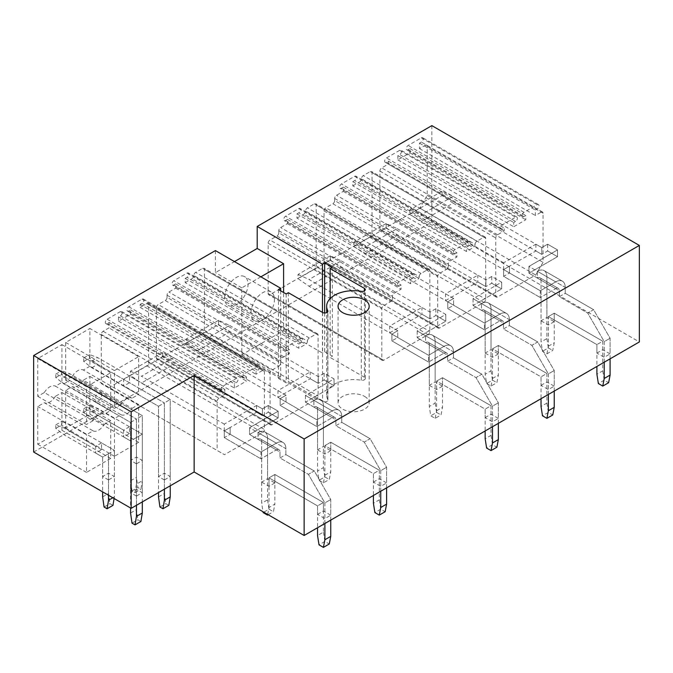 <?xml version="1.0" encoding="UTF-8"?>
<svg xmlns="http://www.w3.org/2000/svg" width="673" height="673" viewBox="0 0 673 673"><rect width="100%" height="100%" fill="white"/><g stroke="black" fill="none" stroke-linecap="round" stroke-linejoin="round"><path stroke-width="0.5" stroke-dasharray="3.37 2.52" d="M431.856 125.624L431.856 222.14L639.35 341.943M33.65 452.046L431.856 222.14M215.41 250.592L215.41 272.599L234.473 261.595M121.014 414.728A11.407 6.587 -60 0 0 132.085 408.334L83.326 380.186L89.888 376.4L89.888 414.156L65.693 428.129L65.693 390.365L72.255 386.58L121.014 414.728L114.452 418.513L65.693 390.365M83.326 380.186A11.407 6.587 -60 0 1 72.255 386.58M89.888 366.238L83.326 370.024L132.085 398.18L138.646 394.386L89.888 366.238L89.888 328.474L138.646 356.631L138.646 394.386M132.085 398.18A11.407 6.587 -60 0 0 121.014 404.566L72.255 376.417L65.693 380.203L65.693 342.448L89.888 328.474M72.255 376.417A11.407 6.587 -60 0 1 83.326 370.024M93.076 430.855A11.407 6.587 -60 0 0 104.147 424.461L55.388 396.313L61.95 392.527L61.95 430.283L37.755 444.256L37.755 406.492L44.317 402.706L93.076 430.855L86.514 434.649L37.755 406.492M55.388 396.313A11.407 6.587 -60 0 1 44.317 402.706M104.147 414.307A11.407 6.587 -60 0 0 93.076 420.692L44.317 392.544L37.755 396.338L37.755 358.574L61.95 344.61L61.95 382.365L55.388 386.151L104.147 414.307L110.709 410.513L61.95 382.365M44.317 392.544A11.407 6.587 -60 0 1 55.388 386.151M278.866 366.129A2.591 1.497 -60 0 0 280.7 362.957L167.055 297.34L167.055 295.228A2.591 1.497 -60 0 1 168.889 292.048L175.67 288.137L175.67 283.905L173.836 284.965A2.591 1.497 -60 0 1 172.54 285.091A2.591 1.497 -60 0 1 172.145 283.013A2.591 1.497 -60 0 1 173.836 280.725L187.035 273.112A2.591 1.497 -60 0 1 188.331 272.977A2.591 1.497 -60 0 1 188.726 275.055A2.591 1.497 -60 0 1 187.035 277.343L185.201 278.403L185.201 282.635L298.854 348.244L305.635 344.332A2.591 1.497 -60 0 0 307.468 341.152L193.816 275.543A2.591 1.497 -60 0 1 195.65 272.372L202.615 268.342A2.591 1.497 -60 0 1 203.911 268.216A2.591 1.497 -60 0 1 204.449 269.402L204.449 330.359A2.591 1.497 -60 0 1 202.615 333.539L158.256 359.146A2.591 1.497 -60 0 1 156.96 359.273A2.591 1.497 -60 0 1 156.422 358.086L156.422 307.712A2.591 1.497 -60 0 1 158.256 304.541L165.222 300.52L278.866 366.129L271.909 370.15L158.256 304.541M193.816 275.543A2.591 1.497 -60 0 1 191.982 278.715L305.635 344.332M185.201 282.635L191.982 278.715M167.055 297.34A2.591 1.497 -60 0 1 165.222 300.52M390.609 301.622A2.591 1.497 -60 0 0 392.443 298.442L278.799 232.833L278.799 230.713A2.591 1.497 -60 0 1 280.633 227.541L287.413 223.621L287.413 219.39L285.579 220.45A2.591 1.497 -60 0 1 284.284 220.576A2.591 1.497 -60 0 1 283.888 218.498A2.591 1.497 -60 0 1 285.579 216.218L298.778 208.596A2.591 1.497 -60 0 1 300.074 208.47A2.591 1.497 -60 0 1 300.469 210.548A2.591 1.497 -60 0 1 298.778 212.828L296.944 213.888L296.944 218.119L410.589 283.737L417.369 279.817A2.591 1.497 -60 0 0 419.203 276.645L305.559 211.028A2.591 1.497 -60 0 1 307.393 207.856L314.358 203.835A2.591 1.497 -60 0 1 315.654 203.709A2.591 1.497 -60 0 1 316.192 204.895L316.192 265.852A2.591 1.497 -60 0 1 314.358 269.023L269.999 294.631A2.591 1.497 -60 0 1 268.704 294.766A2.591 1.497 -60 0 1 268.165 293.579L268.165 243.205A2.591 1.497 -60 0 1 269.999 240.025L276.965 236.004L390.609 301.622L383.644 305.643L269.999 240.025M305.559 211.028A2.591 1.497 -60 0 1 303.725 214.207L417.369 279.817M296.944 218.119L303.725 214.207M278.799 232.833A2.591 1.497 -60 0 1 276.965 236.004M446.477 269.36A2.591 1.497 -60 0 0 448.311 266.188L334.666 200.571L334.666 198.459A2.591 1.497 -60 0 1 336.5 195.279L343.28 191.368L343.28 187.136L341.447 188.196A2.591 1.497 -60 0 1 340.151 188.322A2.591 1.497 -60 0 1 339.756 186.244A2.591 1.497 -60 0 1 341.447 183.956L354.646 176.343A2.591 1.497 -60 0 1 355.941 176.208A2.591 1.497 -60 0 1 356.337 178.286A2.591 1.497 -60 0 1 354.646 180.574L352.812 181.634L352.812 185.866L466.456 251.475L473.245 247.563A2.591 1.497 -60 0 0 475.079 244.383L361.426 178.774A2.591 1.497 -60 0 1 363.26 175.603L370.226 171.573A2.591 1.497 -60 0 1 371.521 171.447A2.591 1.497 -60 0 1 372.06 172.633L372.06 233.59A2.591 1.497 -60 0 1 370.226 236.77L325.867 262.377A2.591 1.497 -60 0 1 324.571 262.504A2.591 1.497 -60 0 1 324.033 261.317L324.033 210.943A2.591 1.497 -60 0 1 325.867 207.772L332.832 203.751L446.477 269.36L439.511 273.381L325.867 207.772M361.426 178.774A2.591 1.497 -60 0 1 359.592 181.946L473.245 247.563M352.812 185.866L359.592 181.946M334.666 200.571A2.591 1.497 -60 0 1 332.832 203.751M108.622 387.808L146.748 365.792A2.591 1.497 -60 0 0 148.582 362.621L148.582 304.625A2.591 1.497 -60 0 0 148.043 303.439A2.591 1.497 -60 0 0 146.748 303.565L140.144 307.376L140.144 304.415L141.978 303.355A2.591 1.497 -60 0 0 143.677 301.067A2.591 1.497 -60 0 0 143.273 298.989A2.591 1.497 -60 0 0 141.978 299.123L128.787 306.737A2.591 1.497 -60 0 0 127.088 309.025A2.591 1.497 -60 0 0 127.483 311.103A2.591 1.497 -60 0 0 128.787 310.976L130.612 309.916L130.612 314.148L118.515 321.13L118.515 316.899L120.349 315.839A2.591 1.497 -60 0 0 122.049 313.559A2.591 1.497 -60 0 0 121.645 311.481A2.591 1.497 -60 0 0 120.349 311.607L107.15 319.229A2.591 1.497 -60 0 0 105.459 321.509A2.591 1.497 -60 0 0 105.854 323.587A2.591 1.497 -60 0 0 107.15 323.461L108.984 322.401L108.984 327.902L103.12 331.293A2.591 1.497 -60 0 0 101.287 334.464L101.287 383.576L224.462 454.687L101.287 383.576M425.361 145.25A2.591 1.497 -60 0 1 426.657 145.116A2.591 1.497 -60 0 1 427.195 146.302L427.195 195.414L419.868 208.108L381.742 230.124A2.591 1.497 -60 0 1 380.438 230.25A2.591 1.497 -60 0 1 379.909 229.064L379.909 171.068A2.591 1.497 -60 0 1 381.742 167.897L388.338 164.086L388.338 161.125L386.504 162.176A2.591 1.497 -60 0 1 385.208 162.311A2.591 1.497 -60 0 1 384.813 160.233A2.591 1.497 -60 0 1 386.504 157.945L399.703 150.323A2.591 1.497 -60 0 1 400.999 150.197A2.591 1.497 -60 0 1 401.394 152.275A2.591 1.497 -60 0 1 399.703 154.563L397.869 155.614L397.869 159.854L409.966 152.864L409.966 148.632L408.132 149.692A2.591 1.497 -60 0 1 406.837 149.818A2.591 1.497 -60 0 1 406.442 147.74A2.591 1.497 -60 0 1 408.132 145.461L421.332 137.839A2.591 1.497 -60 0 1 422.627 137.713A2.591 1.497 -60 0 1 423.023 139.791A2.591 1.497 -60 0 1 421.332 142.07L419.498 143.13L419.498 148.632L425.361 145.25L541.21 212.13A2.591 1.497 -60 0 1 542.505 212.003A2.591 1.497 -60 0 1 543.044 213.19L543.044 262.293L535.708 274.996L497.583 297.003A2.591 1.497 -60 0 1 496.287 297.13A2.591 1.497 -60 0 1 495.749 295.943L495.749 237.956A2.591 1.497 -60 0 1 497.583 234.776L504.186 230.965L504.186 228.004L502.352 229.064A2.591 1.497 -60 0 1 501.057 229.19A2.591 1.497 -60 0 1 500.653 227.112A2.591 1.497 -60 0 1 502.352 224.832L515.552 217.211A2.591 1.497 -60 0 1 516.847 217.085A2.591 1.497 -60 0 1 517.243 219.162A2.591 1.497 -60 0 1 515.552 221.442L513.718 222.502L513.718 226.734L525.815 219.751L525.815 215.52L523.981 216.571A2.591 1.497 -60 0 1 522.685 216.706A2.591 1.497 -60 0 1 522.29 214.628A2.591 1.497 -60 0 1 523.981 212.34L537.18 204.718A2.591 1.497 -60 0 1 538.476 204.592A2.591 1.497 -60 0 1 538.871 206.67A2.591 1.497 -60 0 1 537.18 208.958L535.346 210.01L535.346 215.52L541.21 212.13M224.58 297.786A16.589 9.582 -60 0 1 231.815 281.095A16.589 9.582 -60 0 1 244.602 276.645A16.589 9.582 -60 0 1 248.043 284.242A16.589 9.582 -60 0 1 240.799 300.94A16.589 9.582 -60 0 1 228.012 305.382A16.589 9.582 -60 0 1 224.58 297.786M364.615 396.422A15.555 8.976 180 0 1 369.174 402.774A15.555 8.976 180 0 1 359.575 411.068A15.555 8.976 180 0 1 342.624 409.117A15.555 8.976 180 0 1 338.065 402.774A15.555 8.976 180 0 1 347.672 394.471A15.555 8.976 180 0 1 364.615 396.422M596.901 353.073L602.764 349.691L610.091 353.922L610.091 338.258L593.594 309.681L565.219 293.302L559.356 296.684L559.356 290.761L541.025 280.178L541.025 320.819L546.897 317.429L554.224 321.66L554.224 313.197L602.764 341.219L596.901 344.61L596.901 353.073L604.228 357.304L610.091 353.922M554.224 321.66L548.36 325.051L541.025 320.819M541.025 385.326L546.897 381.944L554.224 386.176L554.224 370.512L537.727 341.943L509.352 325.555L503.488 328.946L503.488 323.015L485.157 312.432L485.157 353.073L491.021 349.691L498.357 353.922L498.357 345.451L546.897 373.473L541.025 376.863L541.025 385.326L548.36 389.566L554.224 386.176M498.357 353.922L492.493 357.304L485.157 353.073M485.157 417.588L491.021 414.198L498.357 418.429L498.357 402.774L481.86 374.196L453.484 357.817L447.621 361.199L447.621 355.277L429.29 344.694L429.29 385.326L435.153 381.944L442.481 386.176L442.481 377.713L491.021 405.735L485.157 409.117L485.157 417.588L492.493 421.82L498.357 418.429M442.481 386.176L436.617 389.566L429.29 385.326M373.414 482.095L379.286 478.713L386.613 482.945L386.613 467.281L370.116 438.712L341.741 422.324L335.877 425.715L335.877 419.784L317.547 409.201L317.547 449.842L323.41 446.46L330.746 450.691L330.746 442.22L379.286 470.242L373.414 473.632L373.414 482.095L380.75 486.335L386.613 482.945M330.746 450.691L324.882 454.073L317.547 449.842M317.547 514.357L323.41 510.967L330.746 515.198L330.746 499.543L314.249 470.965L285.874 454.586L280.01 457.968L280.01 452.046L261.679 441.463L261.679 482.095L267.543 478.713L274.87 482.945L274.87 474.482L323.41 502.504L317.547 505.886L317.547 514.357L324.882 518.589L330.746 515.198M274.87 482.945L269.007 486.335L261.679 482.095M164.38 479.942L158.517 476.551L164.38 473.169L170.244 476.551L164.38 479.942L164.38 402.9L170.244 399.51L129.477 375.971L129.477 382.744L123.613 386.134L158.517 406.282L164.38 402.9L164.38 473.169M136.442 463.815L130.579 460.425L136.442 457.034L142.314 460.425L136.442 463.815L136.442 437.568L142.314 434.178L129.477 426.775L129.477 433.547L123.613 436.928L130.579 440.95L136.442 437.568L136.442 457.034M136.442 496.068L130.579 492.678L136.442 489.296L142.314 492.678L136.442 496.068L136.442 419.027L142.314 415.636L101.547 392.098L101.547 398.87L95.675 402.261L130.579 422.408L136.442 419.027L136.442 489.296M108.513 479.942L102.641 476.551L108.513 473.169L114.376 476.551L108.513 479.942L108.513 453.695L114.376 450.304L101.547 442.901L101.547 449.673L95.675 453.055L102.641 457.076L108.513 453.695L108.513 473.169M427.195 195.414L543.044 262.293M419.868 208.108L535.708 274.996M388.338 164.086L504.186 230.965M388.338 161.125L504.186 228.004M397.869 155.614L513.718 222.502M397.869 159.854L513.718 226.734M409.966 152.864L525.815 219.751M409.966 148.632L525.815 215.52M419.498 143.13L535.346 210.01M419.498 148.632L535.346 215.52M535.893 244.198L535.893 250.97L503.631 269.595L509.503 266.205L509.503 272.986L503.631 269.595L540.293 290.761L540.293 297.533L555.688 288.641A5.182 2.995 -60 0 1 558.287 288.389A5.182 2.995 -60 0 0 555.688 288.641L540.293 297.533L540.293 290.761L555.688 281.869A13.477 7.782 -60 0 1 562.435 281.205A13.477 7.782 -60 0 0 555.688 281.869L540.293 290.761L503.631 269.595L503.631 262.823L535.893 244.198L541.757 247.58L547.629 244.198L557.522 249.91L528.928 266.424L537.365 271.286L537.365 278.058A5.182 2.995 -60 0 1 539.956 277.806A5.182 2.995 -60 0 1 541.025 280.178L541.025 341.985L542.497 351.298L546.897 353.838L552.76 350.448L554.224 342.826L554.224 313.197L548.36 316.588L596.901 344.61L596.901 366.449M146.748 365.792L262.596 432.68L224.462 454.687M262.596 432.68A2.591 1.497 120 0 0 264.43 429.5L264.43 371.504A2.591 1.497 120 0 0 263.892 370.318A2.591 1.497 120 0 0 262.596 370.453L255.992 374.255L255.992 371.294L140.144 304.415M140.144 307.376L255.992 374.255M141.978 303.355L257.826 370.234L255.992 371.294M257.826 370.234A2.591 1.497 120 0 0 259.517 367.954A2.591 1.497 120 0 0 259.122 365.876A2.591 1.497 120 0 0 257.826 366.003L244.627 373.624A2.591 1.497 120 0 0 242.936 375.904A2.591 1.497 120 0 0 243.332 377.982A2.591 1.497 120 0 0 244.627 377.856L246.461 376.796L246.461 381.036L130.612 314.148M130.612 309.916L246.461 376.796M118.515 321.13L234.364 388.018L246.461 381.036M234.364 388.018L234.364 383.787L118.515 316.899M120.349 315.839L236.198 382.727L234.364 383.787M236.198 382.727A2.591 1.497 120 0 0 237.889 380.438A2.591 1.497 120 0 0 237.493 378.361A2.591 1.497 120 0 0 236.198 378.495L222.999 386.109A2.591 1.497 120 0 0 221.308 388.397A2.591 1.497 120 0 0 221.703 390.475A2.591 1.497 120 0 0 222.999 390.348L224.832 389.288L224.832 394.79L108.984 327.902M108.984 322.401L224.832 389.288M103.12 331.293L218.969 398.172L224.832 394.79M218.969 398.172A2.591 1.497 120 0 0 217.135 401.352L217.135 450.456M256.548 405.483L256.548 412.255L224.286 430.88L230.149 427.49L230.149 434.262L224.286 430.88L260.947 452.046L260.947 458.818L276.342 449.926A5.182 2.995 -60 0 1 278.933 449.673A5.182 2.995 -60 0 0 276.342 449.926L260.947 458.818L260.947 452.046L276.342 443.154A13.477 7.782 -60 0 1 283.081 442.489A13.477 7.782 -60 0 0 276.342 443.154L260.947 452.046L224.286 430.88L224.286 424.108L256.548 405.483L262.411 408.864L268.275 405.483L278.176 411.195L249.582 427.7L258.011 432.571L258.011 439.343A5.182 2.995 -60 0 1 260.602 439.09A5.182 2.995 -60 0 1 261.679 441.463L261.679 503.261L263.008 511.741M475.079 244.383A2.591 1.497 -60 0 1 476.905 241.212L483.87 237.19A2.591 1.497 -60 0 1 485.174 237.064A2.591 1.497 -60 0 1 485.704 238.25L485.704 299.207A2.591 1.497 -60 0 1 483.87 302.379L439.511 327.995A2.591 1.497 -60 0 1 438.216 328.121A2.591 1.497 -60 0 1 437.686 326.935L437.686 276.561A2.591 1.497 -60 0 1 439.511 273.381M448.311 266.188L448.311 264.068A2.591 1.497 -60 0 1 450.144 260.897L456.925 256.977L456.925 252.745L455.099 253.805A2.591 1.497 -60 0 1 453.795 253.931A2.591 1.497 -60 0 1 453.4 251.853A2.591 1.497 -60 0 1 455.099 249.574L468.29 241.952A2.591 1.497 -60 0 1 469.586 241.826A2.591 1.497 -60 0 1 469.99 243.904A2.591 1.497 -60 0 1 468.29 246.183L466.456 247.243L466.456 251.475M343.28 191.368L456.925 256.977M343.28 187.136L456.925 252.745M352.812 181.634L466.456 247.243M445.568 293.807L453.627 298.467L447.764 301.849L447.764 308.621L484.425 329.787L447.764 308.621L447.764 301.849L484.425 323.015L484.425 329.787L499.82 320.903A5.182 2.995 -60 0 1 502.411 320.642A5.182 2.995 -60 0 0 499.82 320.903L484.425 329.787L484.425 323.015L499.82 314.131A13.477 7.782 -60 0 1 506.559 313.458A13.477 7.782 -60 0 0 499.82 314.131L484.425 323.015L447.764 301.849L453.627 298.467L453.627 305.239L445.568 300.579L445.568 293.807L477.822 275.181L485.889 279.842L491.753 276.452L501.654 282.164L473.06 298.677L481.489 303.548L481.489 310.32A5.182 2.995 -60 0 1 484.08 310.06A5.182 2.995 -60 0 1 485.157 312.432L485.157 374.238L486.621 383.551L491.021 386.092L496.884 382.701L498.357 375.088L498.357 345.451L492.493 348.841L541.025 376.863L541.025 398.702M445.568 300.579L477.822 281.953L477.822 275.181M419.203 276.645A2.591 1.497 -60 0 1 421.037 273.465L428.003 269.444A2.591 1.497 -60 0 1 429.298 269.318A2.591 1.497 -60 0 1 429.837 270.504L429.837 331.461A2.591 1.497 -60 0 1 428.003 334.641L383.644 360.248A2.591 1.497 -60 0 1 382.348 360.375A2.591 1.497 -60 0 1 381.81 359.189L381.81 308.814A2.591 1.497 -60 0 1 383.644 305.643M392.443 298.442L392.443 296.33A2.591 1.497 -60 0 1 394.277 293.15L401.058 289.239L401.058 285.007L399.224 286.059A2.591 1.497 -60 0 1 397.928 286.193A2.591 1.497 -60 0 1 397.533 284.115A2.591 1.497 -60 0 1 399.224 281.827L412.423 274.205A2.591 1.497 -60 0 1 413.718 274.079A2.591 1.497 -60 0 1 414.114 276.157A2.591 1.497 -60 0 1 412.423 278.445L410.589 279.497L410.589 283.737M287.413 223.621L401.058 289.239M287.413 219.39L401.058 285.007M296.944 213.888L410.589 279.497M389.692 326.069L397.76 330.721L391.896 334.111L391.896 340.883L428.558 362.049L391.896 340.883L391.896 334.111L428.558 355.277L428.558 362.049L443.953 353.157A5.182 2.995 -60 0 1 446.544 352.904A5.182 2.995 -60 0 0 443.953 353.157L428.558 362.049L428.558 355.277L443.953 346.385A13.477 7.782 -60 0 1 450.691 345.72A13.477 7.782 -60 0 0 443.953 346.385L428.558 355.277L391.896 334.111L397.76 330.721L397.76 337.493L389.692 332.841L389.692 326.069L421.954 307.443L430.022 312.095L435.885 308.714L445.787 314.426L417.193 330.931L425.622 335.802L425.622 342.574A5.182 2.995 -60 0 1 428.213 342.321A5.182 2.995 -60 0 1 429.29 344.694L429.29 406.492L430.754 415.805L435.153 418.345L441.017 414.963L442.481 407.342L442.481 377.713L436.617 381.095L485.157 409.117L485.157 430.964M389.692 332.841L421.954 314.215L421.954 307.443M307.468 341.152A2.591 1.497 -60 0 1 309.294 337.981L316.26 333.959A2.591 1.497 -60 0 1 317.563 333.833A2.591 1.497 -60 0 1 318.093 335.019L318.093 395.976A2.591 1.497 -60 0 1 316.26 399.148L271.909 424.764A2.591 1.497 -60 0 1 270.605 424.89A2.591 1.497 -60 0 1 270.075 423.704L270.075 373.33A2.591 1.497 -60 0 1 271.909 370.15M280.7 362.957L280.7 360.837A2.591 1.497 -60 0 1 282.534 357.666L289.314 353.746L289.314 349.514L287.489 350.574A2.591 1.497 -60 0 1 286.193 350.7A2.591 1.497 -60 0 1 285.789 348.622A2.591 1.497 -60 0 1 287.489 346.343L300.68 338.721A2.591 1.497 -60 0 1 301.975 338.595A2.591 1.497 -60 0 1 302.379 340.673A2.591 1.497 -60 0 1 300.68 342.952L298.854 344.012L298.854 348.244M175.67 288.137L289.314 353.746M175.67 283.905L289.314 349.514M185.201 278.403L298.854 344.012M277.957 390.576L286.017 395.236L280.153 398.618L280.153 405.39L316.815 426.556L280.153 405.39L280.153 398.618L316.815 419.784L316.815 426.556L332.21 417.672A5.182 2.995 -60 0 1 334.801 417.411A5.182 2.995 -60 0 0 332.21 417.672L316.815 426.556L316.815 419.784L332.21 410.9A13.477 7.782 -60 0 1 338.948 410.227A13.477 7.782 -60 0 0 332.21 410.9L316.815 419.784L280.153 398.618L286.017 395.236L286.017 402.008L277.957 397.348L277.957 390.576L310.211 371.95L318.279 376.611L324.142 373.221L334.044 378.933L305.449 395.446L313.879 400.317L313.879 407.089A5.182 2.995 -60 0 1 316.47 406.829A5.182 2.995 -60 0 1 317.547 409.201L317.547 471.007L319.01 480.32L323.41 482.861L329.282 479.47L330.746 471.857L330.746 442.22L324.882 445.61L373.414 473.632L373.414 495.471M277.957 397.348L310.211 378.722L310.211 371.95M65.693 380.203L114.452 408.36L114.452 370.596L138.646 356.631M121.014 404.566L114.452 408.36M65.693 342.448L114.452 370.596M129.477 375.971L123.613 379.362L123.613 386.134M89.888 376.4L138.646 404.549L138.646 442.304L114.452 456.277L114.452 418.513M89.888 414.156L138.646 442.304M65.693 428.129L114.452 456.277M132.085 408.334L138.646 404.549M129.477 426.775L123.613 430.156L123.613 436.928M37.755 396.338L86.514 424.486L86.514 386.723L110.709 372.758L110.709 410.513M93.076 420.692L86.514 424.486M37.755 358.574L86.514 386.723M61.95 344.61L110.709 372.758M101.547 392.098L95.675 395.488L95.675 402.261M61.95 392.527L110.709 420.675L110.709 458.439L86.514 472.404L86.514 434.649M61.95 430.283L110.709 458.439M37.755 444.256L86.514 472.404M104.147 424.461L110.709 420.675M101.547 442.901L95.675 446.283L95.675 453.055M250.97 313.029A16.589 9.582 -60 0 1 258.213 296.33A16.589 9.582 -60 0 1 271 291.889A16.589 9.582 -60 0 1 274.433 299.485A16.589 9.582 -60 0 1 267.189 316.175A16.589 9.582 -60 0 1 254.411 320.626A16.589 9.582 -60 0 1 250.97 313.029M260.872 276.83L241.809 287.842L241.809 354.721L283.602 330.594L283.602 292.494M322.46 312.39L322.46 353.031L283.602 330.594M241.809 354.721L280.666 377.158L278.471 378.428L286.168 382.878L288.364 381.608L322.594 401.369A3.113 1.792 0 0 0 325.984 401.756A3.113 1.792 0 0 0 327.911 400.099A3.113 1.792 0 0 0 327.776 399.585L327.776 311.717M364.387 290.879L364.387 377.242A3.113 1.792 0 0 1 365.304 378.512A3.113 1.792 0 0 1 361.3 380.228A26.962 15.563 0 0 0 326.657 395.152A26.962 15.563 0 0 0 327.776 399.585M364.387 377.242L330.157 357.472L332.361 356.202L324.655 351.76L322.46 353.031M241.809 287.842L215.41 272.599M324.655 312.995L324.655 351.76M288.364 292.705L288.364 381.608M286.168 293.975L286.168 382.878M278.471 289.533L278.471 378.428M280.666 290.803L280.666 377.158M332.361 267.307L332.361 356.202M330.157 298.585L330.157 357.472M503.631 269.595L509.503 266.205L509.503 272.986L503.631 276.367L540.293 297.533L503.631 276.367L503.631 269.595L503.631 276.367L509.503 272.986L420.785 221.762L409.781 214.14L442.043 195.515L453.047 203.137L420.785 221.762M610.091 358.827L610.091 338.258L593.594 309.681L587.731 313.071L559.356 296.684L559.356 290.761A5.182 2.995 -60 0 0 558.287 288.389A5.182 2.995 -60 0 1 559.356 290.761L541.025 280.178A5.182 2.995 -60 0 0 539.956 277.806A5.182 2.995 -60 0 0 537.365 278.058L528.928 273.196L537.365 278.058L537.365 271.286A13.477 7.782 -60 0 1 544.104 270.622A13.477 7.782 -60 0 1 546.897 276.788L546.897 317.429M442.043 195.515L442.043 191.283L453.047 196.365L541.757 247.58L547.629 244.198L557.522 249.91L528.928 266.424L528.928 273.196L557.522 256.682L528.928 273.196L528.928 266.424L537.365 271.286A13.477 7.782 -60 0 1 544.104 270.622A13.477 7.782 -60 0 1 546.897 276.788L546.897 338.595L541.025 341.985M557.522 249.91L557.522 256.682L547.629 250.97L557.522 256.682L557.522 249.91M547.629 244.198L547.629 250.97L541.757 254.36L547.629 250.97L547.629 244.198M453.047 203.137L541.757 254.36L541.757 247.58L541.757 254.36L535.893 250.97M604.228 362.217L604.228 341.64L610.091 338.258L604.228 341.64L587.731 313.071L559.356 296.684L565.219 293.302L565.219 287.371L546.897 276.788L565.219 287.371A13.477 7.782 -60 0 0 562.435 281.205A13.477 7.782 -60 0 1 565.219 287.371L565.219 293.302L593.594 309.681L587.731 313.071L604.228 341.64L604.228 357.304M453.047 196.365L420.785 214.99L503.631 262.823M548.36 325.051L548.36 316.588L554.224 313.197L602.764 341.219L602.764 349.691M386.176 227.768L386.176 223.537L397.171 228.618L364.909 247.243L453.627 298.467L453.627 305.239L447.764 308.621L453.627 305.239L364.909 254.015L353.914 246.402L386.176 227.768L397.171 235.39L364.909 254.015M554.224 391.089L554.224 370.512L537.727 341.943L531.863 345.325L503.488 328.946L503.488 323.015A5.182 2.995 -60 0 0 502.411 320.642A5.182 2.995 -60 0 1 503.488 323.015L485.157 312.432A5.182 2.995 -60 0 0 484.08 310.06A5.182 2.995 -60 0 0 481.489 310.32L473.06 305.449L481.489 310.32L481.489 303.548A13.477 7.782 -60 0 1 488.228 302.875A13.477 7.782 -60 0 1 491.021 309.05L491.021 349.691M397.171 228.618L485.889 279.842L491.753 276.452L501.654 282.164L473.06 298.677L473.06 305.449L501.654 288.944L473.06 305.449L473.06 298.677L481.489 303.548A13.477 7.782 -60 0 1 488.228 302.875A13.477 7.782 -60 0 1 491.021 309.05L491.021 370.857L485.157 374.238M501.654 282.164L501.654 288.944L491.753 283.224L501.654 288.944L501.654 282.164M491.753 276.452L491.753 283.224L485.889 286.614L491.753 283.224L491.753 276.452M397.171 235.39L485.889 286.614L485.889 279.842L485.889 286.614L477.822 281.953M548.36 394.471L548.36 373.902L554.224 370.512L548.36 373.902L531.863 345.325L503.488 328.946L509.352 325.555L509.352 319.633L491.021 309.05L509.352 319.633A13.477 7.782 -60 0 0 506.559 313.458A13.477 7.782 -60 0 1 509.352 319.633L509.352 325.555L537.727 341.943L531.863 345.325L548.36 373.902L548.36 389.566M492.493 357.304L492.493 348.841L498.357 345.451L546.897 373.473L546.897 381.944M330.308 260.03L330.308 255.799L341.304 260.872L309.042 279.497L397.76 330.721L397.76 337.493L391.896 340.883L397.76 337.493L309.042 286.277L298.046 278.656L330.308 260.03L341.304 267.652L309.042 286.277M498.357 423.342L498.357 402.774L481.86 374.196L475.996 377.578L447.621 361.199L447.621 355.277A5.182 2.995 -60 0 0 446.544 352.904A5.182 2.995 -60 0 1 447.621 355.277L429.29 344.694A5.182 2.995 -60 0 0 428.213 342.321A5.182 2.995 -60 0 0 425.622 342.574L417.193 337.703L425.622 342.574L425.622 335.802A13.477 7.782 -60 0 1 432.36 335.137A13.477 7.782 -60 0 1 435.153 341.304L435.153 381.944M341.304 260.872L430.022 312.095L435.885 308.714L445.787 314.426L417.193 330.931L417.193 337.703L445.787 321.198L417.193 337.703L417.193 330.931L425.622 335.802A13.477 7.782 -60 0 1 432.36 335.137A13.477 7.782 -60 0 1 435.153 341.304L435.153 403.11L429.29 406.492M445.787 314.426L445.787 321.198L435.885 315.486L445.787 321.198L445.787 314.426M435.885 308.714L435.885 315.486L430.022 318.867L435.885 315.486L435.885 308.714M341.304 267.652L430.022 318.867L430.022 312.095L430.022 318.867L421.954 314.215M492.493 426.732L492.493 406.156L498.357 402.774L492.493 406.156L475.996 377.578L447.621 361.199L453.484 357.817L453.484 351.886L435.153 341.304L453.484 351.886A13.477 7.782 -60 0 0 450.691 345.72A13.477 7.782 -60 0 1 453.484 351.886L453.484 357.817L481.86 374.196L475.996 377.578L492.493 406.156L492.493 421.82M436.617 389.566L436.617 381.095L442.481 377.713L491.021 405.735L491.021 414.198M218.565 324.537L218.565 320.306L229.56 325.387L197.298 344.012L286.017 395.236L286.017 402.008L280.153 405.39L286.017 402.008L197.298 350.784L186.303 343.171L218.565 324.537L229.56 332.159L197.298 350.784M386.613 487.858L386.613 467.281L370.116 438.712L364.253 442.094L335.877 425.715L335.877 419.784A5.182 2.995 -60 0 0 334.801 417.411A5.182 2.995 -60 0 1 335.877 419.784L317.547 409.201A5.182 2.995 -60 0 0 316.47 406.829A5.182 2.995 -60 0 0 313.879 407.089L305.449 402.218L313.879 407.089L313.879 400.317A13.477 7.782 -60 0 1 320.617 399.644A13.477 7.782 -60 0 1 323.41 405.819L323.41 446.46M229.56 325.387L318.279 376.611L324.142 373.221L334.044 378.933L305.449 395.446L305.449 402.218L334.044 385.713L305.449 402.218L305.449 395.446L313.879 400.317A13.477 7.782 -60 0 1 320.617 399.644A13.477 7.782 -60 0 1 323.41 405.819L323.41 467.626L317.547 471.007M334.044 378.933L334.044 385.713L324.142 379.993L334.044 385.713L334.044 378.933M324.142 373.221L324.142 379.993L318.279 383.383L324.142 379.993L324.142 373.221M229.56 332.159L318.279 383.383L318.279 376.611L318.279 383.383L310.211 378.722M380.75 491.24L380.75 470.671L386.613 467.281L380.75 470.671L364.253 442.094L335.877 425.715L341.741 422.324L341.741 416.402L323.41 405.819L341.741 416.402A13.477 7.782 -60 0 0 338.948 410.227A13.477 7.782 -60 0 1 341.741 416.402L341.741 422.324L370.116 438.712L364.253 442.094L380.75 470.671L380.75 486.335M324.882 454.073L324.882 445.61L330.746 442.22L379.286 470.242L379.286 478.713M224.286 430.88L230.149 427.49L230.149 434.262L224.286 437.652L260.947 458.818L224.286 437.652L224.286 430.88L224.286 437.652L230.149 434.262L141.431 383.046L130.436 375.425L162.698 356.799L173.693 364.421L141.431 383.046M330.746 520.111L330.746 499.543L314.249 470.965L308.385 474.347L280.01 457.968L280.01 452.046A5.182 2.995 -60 0 0 278.933 449.673A5.182 2.995 -60 0 1 280.01 452.046L261.679 441.463A5.182 2.995 -60 0 0 260.602 439.09A5.182 2.995 -60 0 0 258.011 439.343L249.582 434.472L258.011 439.343L258.011 432.571A13.477 7.782 -60 0 1 264.75 431.906A13.477 7.782 -60 0 1 267.543 438.073L267.543 478.713M162.698 356.799L162.698 352.568L173.693 357.641L262.411 408.864L268.275 405.483L278.176 411.195L249.582 427.7L249.582 434.472L278.176 417.967L249.582 434.472L249.582 427.7L258.011 432.571A13.477 7.782 -60 0 1 264.75 431.906A13.477 7.782 -60 0 1 267.543 438.073L267.543 499.879L261.679 503.261M278.176 411.195L278.176 417.967L268.275 412.255L278.176 417.967L278.176 411.195M268.275 405.483L268.275 412.255L262.411 415.636L268.275 412.255L268.275 405.483M173.693 364.421L262.411 415.636L262.411 408.864L262.411 415.636L256.548 412.255M324.882 523.501L324.882 502.924L330.746 499.543L324.882 502.924L308.385 474.347L280.01 457.968L285.874 454.586L285.874 448.655L267.543 438.073L285.874 448.655A13.477 7.782 -60 0 0 283.081 442.489A13.477 7.782 -60 0 1 285.874 448.655L285.874 454.586L314.249 470.965L308.385 474.347L324.882 502.924L324.882 518.589M267.677 514.433L269.007 507.501L274.87 504.111L274.87 474.482L269.007 477.864L317.547 505.886L317.547 527.733M173.693 357.641L141.431 376.266L224.286 424.108M269.007 486.335L269.007 477.864L274.87 474.482L323.41 502.504L323.41 510.967M170.244 476.551L170.244 399.51L97.661 357.599L89.593 354.587L89.593 358.078L97.661 364.371L164.38 402.9L123.613 379.362M129.477 382.744L91.797 360.989L83.73 357.977L83.73 361.46L91.797 367.761L158.517 406.282L158.517 476.551M142.314 460.425L142.314 434.178L97.661 408.402L89.593 405.382L89.593 408.873L97.661 415.174L123.613 430.156M129.477 433.547L91.797 411.783L83.73 408.772L83.73 412.263L91.797 418.556L130.579 440.95L130.579 460.425M142.314 492.678L142.314 415.636L69.723 373.734L61.655 370.714L61.655 374.205L69.723 380.506L136.442 419.027L95.675 395.488M101.547 398.87L63.859 377.116L55.792 374.104L55.792 377.587L63.859 383.888L130.579 422.408L130.579 492.678M114.376 476.551L114.376 450.304L69.723 424.528L61.655 421.517L61.655 425L69.723 431.3L95.675 446.283M101.547 449.673L63.859 427.91L55.792 424.899L55.792 428.39L63.859 434.691L102.641 457.076L102.641 476.551M546.897 353.838L548.36 346.216L548.36 316.588L596.901 344.61L602.764 341.219L602.764 370.857L596.901 374.238M442.043 191.283L409.781 209.909L409.781 214.14M409.781 209.909L420.785 214.99M602.764 370.857L604.228 380.169L608.628 382.701M604.228 380.169L598.364 383.551M546.897 338.595L548.36 347.907L542.497 351.298M548.36 346.216L554.224 342.826M548.36 347.907L552.76 350.448M491.021 386.092L492.493 378.47L492.493 348.841L541.025 376.863L546.897 373.473L546.897 403.11L541.025 406.492M386.176 223.537L353.914 242.162L353.914 246.402M353.914 242.162L364.909 247.243M546.897 403.11L548.36 412.423L552.76 414.963M548.36 412.423L542.497 415.805M491.021 370.857L492.493 380.169L486.621 383.551M492.493 378.47L498.357 375.088M492.493 380.169L496.884 382.701M435.153 418.345L436.617 410.732L436.617 381.095L485.157 409.117L491.021 405.735L491.021 435.364L485.157 438.754M330.308 255.799L298.046 274.424L298.046 278.656M298.046 274.424L309.042 279.497M491.021 435.364L492.493 444.676L496.884 447.217M492.493 444.676L486.621 448.067M435.153 403.11L436.617 412.423L430.754 415.805M436.617 410.732L442.481 407.342M436.617 412.423L441.017 414.963M323.41 482.861L324.882 475.239L324.882 445.61L373.414 473.632L379.286 470.242L379.286 499.879L373.414 503.261M218.565 320.306L186.303 338.931L186.303 343.171M186.303 338.931L197.298 344.012M379.286 499.879L380.75 509.192L385.149 511.732M380.75 509.192L374.886 512.574M323.41 467.626L324.882 476.938L319.01 480.32M324.882 475.239L330.746 471.857M324.882 476.938L329.282 479.47M269.007 507.501L269.007 477.864L317.547 505.886L323.41 502.504L323.41 532.133L317.547 535.523M162.698 352.568L130.436 371.193L130.436 375.425M130.436 371.193L141.431 376.266M323.41 532.133L324.882 541.445L329.282 543.986M324.882 541.445L319.01 544.836M267.543 499.879L269.007 509.192L263.143 512.574M269.007 509.192L273.406 511.732L274.87 504.111M268.199 514.736L273.406 511.732M164.38 489.17L164.38 402.9L170.244 399.51L170.244 485.78M159.938 507.005L165.802 503.623L168.822 505.364M158.517 496.876L164.38 493.486L165.802 503.623M164.38 493.486L164.38 402.9L158.517 406.282L158.517 492.552M91.797 367.761L97.661 364.371M83.73 361.46L89.593 358.078M83.73 357.977L89.593 354.587M91.797 360.989L97.661 357.599M136.442 484.131L135.021 492.619L132.001 490.878L130.579 480.741L130.579 440.95L142.314 434.178L142.314 480.741L136.442 484.131L136.442 437.568L136.442 477.359L137.864 487.488L140.893 489.237L142.314 480.741M135.021 492.619L140.893 489.237M132.001 490.878L137.864 487.488M130.579 480.741L136.442 477.359M91.797 418.556L97.661 415.174M83.73 412.263L89.593 408.873M83.73 408.772L89.593 405.382M91.797 411.783L97.661 408.402M136.442 505.297L136.442 419.027L142.314 415.636L142.314 501.907M132.001 523.131L137.864 519.749L140.893 521.491M130.579 513.003L136.442 509.612L137.864 519.749M136.442 509.612L136.442 419.027L130.579 422.408L130.579 508.006M63.859 383.888L69.723 380.506M55.792 377.587L61.655 374.205M55.792 374.104L61.655 370.714M63.859 377.116L69.723 373.734M108.513 495.261L108.513 453.695L114.376 450.304L114.376 496.876L112.837 497.759M114.107 498.491L114.376 496.876M104.063 507.005L109.935 503.623L112.955 505.364M102.641 496.876L108.513 493.486L109.935 503.623M108.513 493.486L108.513 453.695L102.641 457.076L102.641 491.879M63.859 434.691L69.723 431.3M55.792 428.39L61.655 425M55.792 424.899L61.655 421.517M63.859 427.91L69.723 424.528M381.742 230.124L497.583 297.003M495.749 295.943L379.909 229.064M379.909 171.068L495.749 237.956M497.583 234.776L381.742 167.897M386.504 162.176L502.352 229.064M502.352 224.832L386.504 157.945M399.703 150.323L515.552 217.211M515.552 221.442L399.703 154.563M408.132 149.692L523.981 216.571M523.981 212.34L408.132 145.461M421.332 137.839L537.18 204.718M537.18 208.958L421.332 142.07M543.044 213.19L427.195 146.302M148.582 362.621L264.43 429.5M148.582 304.625L264.43 371.504M146.748 303.565L262.596 370.453M141.978 299.123L257.826 366.003M128.787 306.737L244.627 373.624M128.787 310.976L244.627 377.856M120.349 311.607L236.198 378.495M107.15 319.229L222.999 386.109M107.15 323.461L222.999 390.348M101.287 334.464L217.135 401.352M372.06 172.633L485.704 238.25M372.06 233.59L485.704 299.207M483.87 302.379L370.226 236.77M325.867 262.377L439.511 327.995M437.686 326.935L324.033 261.317M324.033 210.943L437.686 276.561M334.666 198.459L448.311 264.068M450.144 260.897L336.5 195.279M341.447 188.196L455.099 253.805M455.099 249.574L341.447 183.956M354.646 176.343L468.29 241.952M468.29 246.183L354.646 180.574M476.905 241.212L363.26 175.603M370.226 171.573L483.87 237.19M316.192 204.895L429.837 270.504M316.192 265.852L429.837 331.461M428.003 334.641L314.358 269.023M269.999 294.631L383.644 360.248M381.81 359.189L268.165 293.579M268.165 243.205L381.81 308.814M278.799 230.713L392.443 296.33M394.277 293.15L280.633 227.541M285.579 220.45L399.224 286.059M399.224 281.827L285.579 216.218M298.778 208.596L412.423 274.205M412.423 278.445L298.778 212.828M421.037 273.465L307.393 207.856M314.358 203.835L428.003 269.444M204.449 269.402L318.093 335.019M204.449 330.359L318.093 395.976M316.26 399.148L202.615 333.539M158.256 359.146L271.909 424.764M270.075 423.704L156.422 358.086M156.422 307.712L270.075 373.33M167.055 295.228L280.7 360.837M282.534 357.666L168.889 292.048M173.836 284.965L287.489 350.574M287.489 346.343L173.836 280.725M187.035 273.112L300.68 338.721M300.68 342.952L187.035 277.343M309.294 337.981L195.65 272.372M202.615 268.342L316.26 333.959M322.594 312.474L322.594 401.369M361.3 380.228L361.3 291.333M555.688 288.641L537.365 278.058L555.688 288.641M555.688 281.869L537.365 271.286L555.688 281.869M499.82 320.903L481.489 310.32L499.82 320.903M499.82 314.131L481.489 303.548L499.82 314.131M443.953 353.157L425.622 342.574L443.953 353.157M443.953 346.385L425.622 335.802L443.953 346.385M332.21 417.672L313.879 407.089L332.21 417.672M332.21 410.9L313.879 400.317L332.21 410.9M276.342 449.926L258.011 439.343L276.342 449.926M276.342 443.154L258.011 432.571L276.342 443.154M496.287 297.13L380.438 230.25M501.057 229.19L385.208 162.311M516.847 217.085L400.999 150.197M522.685 216.706L406.837 149.818M538.476 204.592L422.627 137.713M542.505 212.003L426.657 145.116M148.043 303.439L263.892 370.318M143.273 298.989L259.122 365.876M127.483 311.103L243.332 377.982M121.645 311.481L237.493 378.361M105.854 323.587L221.703 390.475M438.216 328.121L324.571 262.504M453.795 253.931L340.151 188.322M469.586 241.826L355.941 176.208M485.174 237.064L371.521 171.447M382.348 360.375L268.704 294.766M397.928 286.193L284.284 220.576M413.718 274.079L300.074 208.47M429.298 269.318L315.654 203.709M270.605 424.89L156.96 359.273M286.193 350.7L172.54 285.091M301.975 338.595L188.331 272.977M317.563 333.833L203.911 268.216M369.174 402.774L369.174 306.257M338.065 402.774L338.065 306.257M271 291.889L244.602 276.645M254.411 320.626L228.012 305.382M365.304 378.512L365.304 289.609M326.657 395.152L326.657 312.642M327.911 400.099L327.911 311.204M558.287 288.389L539.956 277.806L558.287 288.389M562.435 281.205L544.104 270.622L562.435 281.205M502.411 320.642L484.08 310.06L502.411 320.642M506.559 313.458L488.228 302.875L506.559 313.458M446.544 352.904L428.213 342.321L446.544 352.904M450.691 345.72L432.36 335.137L450.691 345.72M334.801 417.411L316.47 406.829L334.801 417.411M338.948 410.227L320.617 399.644L338.948 410.227M278.933 449.673L260.602 439.09L278.933 449.673M283.081 442.489L264.75 431.906L283.081 442.489"/><path stroke-width="1.01" d="M326.657 312.642L326.657 306.257A26.962 15.563 0 0 1 361.3 291.333A3.113 1.792 0 0 0 365.304 289.609A3.113 1.792 0 0 0 364.387 288.347L330.157 268.577L332.361 267.307L324.655 262.865L322.46 264.136L257.204 226.456L431.856 125.624L639.35 245.426L304.129 438.964L194.152 375.467L131.168 411.826L131.168 508.342L194.152 471.983L304.129 535.481L304.129 438.964M326.657 306.257A26.962 15.563 0 0 0 327.776 310.69A3.113 1.792 0 0 1 327.911 311.204A3.113 1.792 0 0 1 325.984 312.861A3.113 1.792 0 0 1 322.594 312.474L288.364 292.705L286.168 293.975L278.471 289.533L280.666 288.263L215.41 250.592L33.65 355.529L33.65 452.046L131.168 508.342M234.473 261.595L257.204 248.472L283.602 263.715L260.872 276.83M257.204 226.456L257.204 248.472M33.65 355.529L131.168 411.826M342.624 312.6A15.555 8.976 0 0 0 359.575 314.552A15.555 8.976 0 0 0 369.174 306.257A15.555 8.976 0 0 0 364.615 299.906A15.555 8.976 0 0 0 347.672 297.954A15.555 8.976 0 0 0 338.065 306.257A15.555 8.976 0 0 0 342.624 312.6M639.35 245.426L639.35 341.943L304.129 535.481M194.152 471.983L194.152 375.467M283.602 263.715L283.602 292.494M322.46 264.136L322.46 312.39M324.655 262.865L324.655 312.995M280.666 288.263L280.666 290.803M330.157 268.577L330.157 298.585M604.228 362.217L604.228 378.47L610.091 375.088L610.091 358.827M604.228 378.47L602.764 386.092L608.628 382.701L610.091 375.088M596.901 366.449L596.901 374.238L598.364 383.551L602.764 386.092M548.36 394.471L548.36 410.732L554.224 407.342L554.224 391.089M548.36 410.732L546.897 418.345L552.76 414.963L554.224 407.342M541.025 398.702L541.025 406.492L542.497 415.805L546.897 418.345M492.493 426.732L492.493 442.985L498.357 439.595L498.357 423.342M492.493 442.985L491.021 450.607L496.884 447.217L498.357 439.595M485.157 430.964L485.157 438.754L486.621 448.067L491.021 450.607M380.75 491.24L380.75 507.501L386.613 504.111L386.613 487.858M380.75 507.501L379.286 515.114L385.149 511.732L386.613 504.111M373.414 495.471L373.414 503.261L374.886 512.574L379.286 515.114M324.882 523.501L324.882 539.754L330.746 536.364L330.746 520.111M324.882 539.754L323.41 547.376L329.282 543.986L330.746 536.364M317.547 527.733L317.547 535.523L319.01 544.836L323.41 547.376M263.008 511.741L263.143 512.574L267.543 515.114L268.199 514.736M267.543 515.114L267.677 514.433M158.517 492.552L158.517 496.876L159.938 507.005L162.959 508.754L164.38 500.258L164.38 489.17M164.38 500.258L170.244 496.876L170.244 485.78M162.959 508.754L168.822 505.364L170.244 496.876M130.579 508.006L130.579 513.003L132.001 523.131L135.021 524.881L136.442 516.384L136.442 505.297M136.442 516.384L142.314 513.003L142.314 501.907M135.021 524.881L140.893 521.491L142.314 513.003M102.641 491.879L102.641 496.876L104.063 507.005L107.091 508.754L108.513 500.258L108.513 495.261M108.513 500.258L112.837 497.759M107.091 508.754L112.955 505.364L114.107 498.491M364.387 288.347L364.387 290.879M327.776 311.717L327.776 310.69"/></g></svg>
